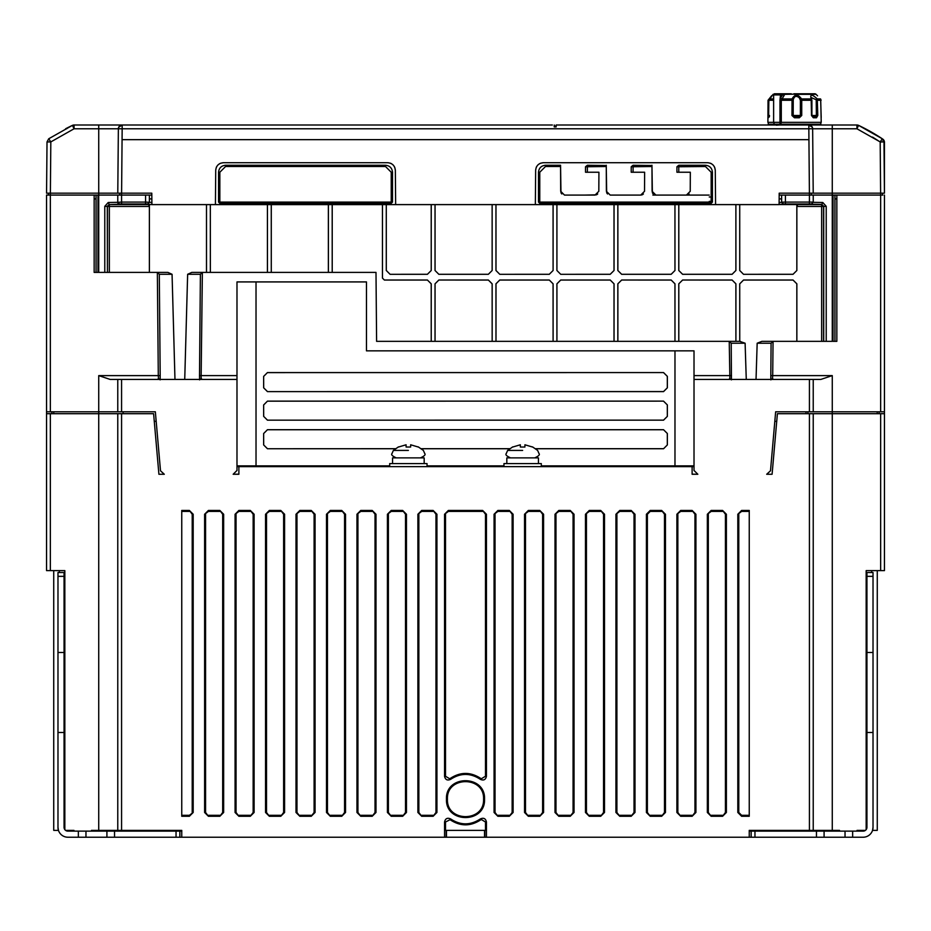 <?xml version="1.0" encoding="UTF-8"?>
<svg xmlns="http://www.w3.org/2000/svg" width="931" height="931" viewBox="0 0 931 931"><rect width="100%" height="100%" fill="white"/><g stroke="black" fill="none" stroke-linecap="round" stroke-linejoin="round"><path stroke-width="1.4" d="M839.506 831.127L839.506 830.371L832.267 830.371L832.267 413.701L777.397 413.701L772.09 474.263L766.702 474.263L770.496 470.783L775.651 411.793L809.423 411.793L809.423 379.429L694.014 379.429L694.014 470.446L697.831 474.263L692.117 474.263L692.117 466.64L694.014 466.64L541.295 466.64L541.295 463.591L503.962 463.591L503.962 466.64L427.038 466.64L427.038 463.591L389.705 463.591L389.705 466.64L236.986 466.64L238.883 466.64L238.883 474.263L233.169 474.263L238.883 474.17M506.825 463.591L506.825 457.877L538.432 457.877L538.432 463.591M522.628 450.418C541.97 450.418 541.97 450.418 522.628 450.418L507.639 450.418L506.255 453.583C505.172 454.665 506.615 456.097 510.549 457.877M512.725 447.031L520.348 444.785L512.725 447.031M520.348 447.031L524.909 447.031L520.348 447.031L520.348 444.785M524.909 444.785L532.532 447.031L524.909 444.785L524.909 447.031M773.626 94.915A1.14 1.14 0 0 1 774.767 93.775L779.608 93.775L780.515 94.915L773.626 94.915L773.626 122.345L767.9 122.345L768.028 100.28L771.566 95.823L774.406 93.775M775.674 93.775L779.34 93.775L775.523 94.159M793.875 93.775L814.73 93.775A1.909 1.909 0 0 1 816.068 94.334L817.558 95.823M709.247 201.375L711.156 201.375M880.645 142.234L872.522 137.101M584.691 195.091L596.41 194.823M651.968 165.509L633.08 165.252L631.218 166.765L631.218 172.235L644.624 172.235L644.531 191.297L640.714 195.091L610.212 195.091L632.324 195.091M652.887 195.091L709.247 195.091M881.82 138.475L883.985 141.919L880.179 141.919L880.621 193.183L813.217 193.183L812.647 128.781L808.841 128.781L808.841 125.01L556.144 125.01L856.939 125.01A3.805 3.805 0 0 1 858.545 125.359L858.58 125.382A190.436 190.436 0 0 1 882.285 138.777A190.436 190.436 0 0 1 882.763 139.103A3.805 3.805 0 0 1 884.45 142.268L884.45 193.183L880.645 193.183L880.645 195.091L882.867 195.091M880.645 193.183L884.438 193.183L883.985 141.919A3.805 3.805 0 0 0 882.285 138.777L882.763 139.103A190.436 190.436 29.6 0 0 882.285 138.777A190.436 190.436 29.6 0 0 858.568 125.371L882.285 138.777L880.179 141.919L856.939 128.781L856.939 125.01A3.805 3.805 0 0 1 858.545 125.359M882.728 139.126L882.763 139.103A3.805 3.805 0 0 1 884.45 142.268L883.985 142.245M799.392 125.01L799.834 124.323M804.186 125.01L804.186 124.242L803.116 124.242L803.116 125.01M812.367 115.491L812.379 116.584M811.657 124.242L811.32 125.01M788.883 125.01L789.616 124.242M799.124 124.998L800.136 124.242M808.515 124.242L808.504 125.01M815.172 124.242L814.16 125.01M768.284 122.345L768.284 124.242L820.851 124.242L820.851 122.345M777.455 124.242L776.873 124.242M773.952 124.242L774.976 125.01M788.429 124.242L787.929 125.01M798.647 124.242L797.576 124.998L799.217 125.01M780.993 122.345L780.993 124.242M780.027 124.242L780.027 122.345M821.189 117.504L820.7 100.28L821.223 122.345L779.969 122.345L779.969 100.28L780.515 94.915L782.575 94.915A1.14 0.873 -90 0 0 781.703 93.775L781.854 93.775M773.626 122.345L779.969 122.345M801.137 124.242L801.149 125.01M773.626 100.28L768.028 100.28L771.578 95.823L768.89 100.28L768.331 117.772L769.46 116.631L768.634 117.062L768.843 100.28L771.811 96.172M799.333 117.772L794.434 117.772L791.967 115.491L792.06 98.93L793.235 99.745C794.352 96.021 796.389 95.404 799.333 97.871L800.381 100.28L801.731 100.28L801.731 115.491L799.333 117.772L799.124 116.631L794.434 116.631L791.967 115.491M817.79 115.491L816.487 117.772L815.544 116.631L812.519 116.631L811.739 115.491L811.169 98.93C809.877 94.031 811.925 94.031 817.29 98.93L817.79 115.491L816.382 115.491L815.544 116.631L812.519 116.631L813.322 117.772L811.495 115.491L811.169 98.93L801.544 98.93L801.731 100.28L800.381 100.28L800.381 115.491L799.124 116.631L794.434 116.631L794.434 117.772M768.331 117.772L767.9 117.772A1.14 1.14 0 0 1 768.738 116.666M780.515 97.976L782.575 94.915L784.74 94.334L781.295 100.28L781.295 122.345M820.548 98.93L820.06 99.745L820.548 98.93L821.107 100.28L820.548 98.93L817.29 98.93L816.219 99.745L816.382 115.491L811.902 115.491L811.902 100.28L811.18 97.534L816.219 99.745M773.626 98.93L769.413 98.93L769.693 99.745M800.311 99.745L801.544 98.93C798.007 94.031 794.853 94.031 792.06 98.93L781.749 98.93L780.446 98.127M781.807 98.826L780.527 98.046M801.731 115.491L793.189 115.491L793.235 99.745M811.657 99.745L811.169 98.93L811.657 99.745M811.401 98.989L811.18 97.534M782.11 93.775L791.21 93.775M814.73 93.775L784.74 94.334M777.629 93.775L778.514 93.775L777.629 93.775M781.703 93.775L779.608 93.775M777.699 93.775L779.34 93.775M779.177 93.775L778.479 93.775M392.568 463.591L392.568 457.877L424.175 457.877L424.175 463.591M408.372 450.418C427.713 450.418 427.713 450.418 408.372 450.418L393.371 450.418L391.998 453.583C390.915 454.665 392.347 456.097 396.292 457.877M398.468 447.031L406.091 444.785L398.468 447.031M406.091 447.031L410.652 447.031L406.091 447.031L406.091 444.785M410.652 444.785L418.275 447.031L410.652 444.785L410.652 447.031M46.899 155.5L46.562 193.183L50.379 193.183L50.821 141.919L47.016 141.919L46.562 193.183L48.459 193.183L48.459 195.091M484.853 830.371L484.853 837.225L67.882 837.225A9.904 9.904 0 0 1 57.978 827.322L58.455 830.371L53.73 830.371L53.73 570.622M73.596 837.225L67.882 837.225M877.27 570.622L877.27 830.371L872.545 830.371L873.022 827.322A9.904 9.904 0 0 1 863.118 837.225L484.853 837.225M749.246 831.127L751.142 831.127L751.142 837.225M754.96 837.225L754.96 831.127L751.142 831.127M816.464 837.225L816.464 831.127L754.96 831.127M824.086 837.225L824.086 831.127L816.464 831.127M824.086 831.127L845.034 831.127L845.034 837.225M852.645 837.225L852.645 831.127L845.034 831.127M873.022 827.322L873.022 732.488L866.936 732.488L866.936 827.322A3.805 3.805 0 0 1 863.118 831.127L852.645 831.127M78.355 837.225L78.355 831.127L67.882 831.127A3.805 3.805 0 0 1 64.064 827.322L64.064 732.488L57.978 732.488L57.978 827.322M85.966 837.225L85.966 831.127L78.355 831.127M85.966 831.127L106.914 831.127L106.914 837.225M114.536 837.225L114.536 831.127L106.914 831.127M176.04 837.225L176.04 831.127L114.536 831.127M179.858 837.225L179.858 831.127L176.04 831.127M179.858 831.127L181.754 831.127M866.936 732.488L866.936 572.518L873.022 572.518L873.022 732.488M57.978 732.488L57.978 572.518L64.064 572.518L64.064 732.488M73.968 831.127L73.968 830.371L65.589 830.371L64.833 829.602A3.805 3.805 0 0 0 67.882 831.127M863.118 831.127A3.805 3.805 0 0 0 866.167 829.602L865.411 830.371L857.032 830.371L857.032 831.127M871.672 570.622L871.672 572.518M866.936 576.336L873.022 576.336M873.022 652.503L866.936 652.503M59.328 570.622L59.328 572.518M57.978 576.336L64.064 576.336M64.064 652.503L57.978 652.503M64.833 829.602L64.833 570.622L50.355 570.622L50.355 413.701L117.772 413.701L117.772 830.371L181.754 830.371L181.754 837.225M809.423 379.429L820.851 379.429L832.267 375.612L772.707 375.612L773.056 341.34L832.267 341.34L826.216 341.34L826.216 206.321L822.771 202.493L813.228 202.341L813.228 195.091L833.036 195.091L833.036 341.34L836.841 341.34L834.932 341.34L834.932 195.091L880.645 195.091L880.645 411.793L832.267 411.793L832.267 413.701L880.645 413.701L880.645 570.622L866.167 570.622L866.167 829.602M880.645 570.622L884.45 570.622L884.45 195.091M94.159 195.091L96.068 195.091L96.068 272.399L94.159 272.399L94.159 195.091L46.55 195.091L46.55 570.622L50.355 570.622M117.772 830.371L91.494 830.371L91.494 831.127M884.45 427.038L884.45 430.844M884.45 443.796L884.45 442.272L884.45 443.796M46.55 427.038L46.55 430.844L46.55 427.038M50.355 413.701L46.55 413.701M233.169 474.263L236.986 470.446L236.986 379.429L121.577 379.429L121.577 411.793L155.349 411.793L160.504 470.783L164.298 474.263L158.91 474.263L153.603 413.701L117.772 413.701M884.45 413.701L880.645 413.701M832.267 830.371L813.228 830.371L813.228 413.701L813.228 830.371L749.246 830.371L749.246 837.225M484.539 799.135C485.61 823.714 445.39 823.679 446.461 799.135C445.39 774.557 485.61 774.604 484.539 799.135M375.996 514.249L375.996 812.472L372.191 816.278L360.763 816.278L356.957 812.472L356.957 514.249L360.763 510.444L372.191 510.444L375.996 514.249L375.03 514.249L375.03 812.472L375.996 812.472M406.463 514.249L406.463 812.472L402.658 816.278L391.229 816.278L387.424 812.472L387.424 514.249L391.229 510.444L402.658 510.444L406.463 514.249L405.497 514.249L405.497 812.472L406.463 812.472M436.93 514.249L436.93 812.472L433.124 816.278L421.696 816.278L417.891 812.472L417.891 514.249L421.696 510.444L433.124 510.444L436.93 514.249L435.964 514.249L435.964 812.472L436.93 812.472M513.109 514.249L513.109 812.472L509.304 816.278L497.876 816.278L494.07 812.472L494.07 514.249L497.876 510.444L509.304 510.444L513.109 514.249L512.143 514.249L512.143 812.472L513.109 812.472M543.576 514.249L543.576 812.472L539.771 816.278L528.342 816.278L524.537 812.472L524.537 514.249L528.342 510.444L539.771 510.444L543.576 514.249L542.61 514.249L542.61 812.472L543.576 812.472M574.043 514.249L574.043 812.472L570.238 816.278L558.809 816.278L555.004 812.472L555.004 514.249L558.809 510.444L570.238 510.444L574.043 514.249L573.077 514.249L573.077 812.472L574.043 812.472M604.51 514.249L604.51 812.472L600.704 816.278L589.276 816.278L585.471 812.472L585.471 514.249L589.276 510.444L600.704 510.444L604.51 514.249L603.544 514.249L603.544 812.472L604.51 812.472M634.989 514.249L634.989 812.472L631.171 816.278L619.755 816.278L615.938 812.472L615.938 514.249L619.755 510.444L631.171 510.444L634.989 514.249L634.023 514.249L634.023 812.472L634.989 812.472M665.456 514.249L665.456 812.472L661.65 816.278L650.222 816.278L646.405 812.472L646.405 514.249L650.222 510.444L661.65 510.444L665.456 514.249L664.49 514.249L664.49 812.472L665.456 812.472M695.923 514.249L695.923 812.472L692.117 816.278L680.689 816.278L676.884 812.472L676.884 514.249L680.689 510.444L692.117 510.444L695.923 514.249L694.957 514.249L694.957 812.472L695.923 812.472M726.389 514.249L726.389 812.472L722.584 816.278L711.156 816.278L707.351 812.472L707.351 514.249L711.156 510.444L722.584 510.444L726.389 514.249L725.424 514.249L725.424 812.472L726.389 812.472M345.529 514.249L345.529 812.472L341.724 816.278L330.296 816.278L326.49 812.472L326.49 514.249L330.296 510.444L341.724 510.444L345.529 514.249L344.563 514.249L344.563 812.472L345.529 812.472M223.649 514.249L223.649 812.472L219.844 816.278L208.416 816.278L204.611 812.472L204.611 514.249L208.416 510.444L219.844 510.444L223.649 514.249L222.684 514.249L222.684 812.472L223.649 812.472M254.116 514.249L254.116 812.472L250.311 816.278L238.883 816.278L235.078 812.472L235.078 514.249L238.883 510.444L250.311 510.444L254.116 514.249L253.151 514.249L253.151 812.472L254.116 812.472M284.595 514.249L284.595 812.472L280.778 816.278L269.35 816.278L265.544 812.472L265.544 514.249L269.35 510.444L280.778 510.444L284.595 514.249L283.618 514.249L283.618 812.472L284.595 812.472M315.062 514.249L315.062 812.472L311.245 816.278L299.829 816.278L296.011 812.472L296.011 514.249L299.829 510.444L311.245 510.444L315.062 514.249L314.096 514.249L314.096 812.472L315.062 812.472M486.448 514.249L486.448 776.279C485.656 779.771 483.62 780.795 480.349 779.328C470.458 772.811 460.554 772.811 450.651 779.328C447.38 780.795 445.344 779.771 444.553 776.279L444.553 514.249L448.358 510.444L482.642 510.444L486.448 514.249L485.482 514.249L485.482 776.279L486.448 776.279M189.377 816.278L181.754 816.278L181.754 510.444L189.377 510.444L193.183 514.249L193.183 812.472L189.377 816.278L189.377 815.312L181.754 815.312M749.246 510.444L749.246 816.278L741.623 816.278L737.817 812.472L737.817 514.249L741.623 510.444L749.246 510.444M692.117 466.64L238.883 466.64M444.553 837.225L444.553 821.992C445.344 818.5 447.38 817.488 450.651 818.943C460.542 825.46 470.446 825.46 480.349 818.943C483.62 817.488 485.656 818.5 486.448 821.992L486.448 837.225M446.147 837.225L446.147 830.371M446.461 830.371L446.461 837.225M484.539 837.225L484.539 830.371M880.645 411.793L884.45 411.793M832.267 375.612L832.267 411.793L809.423 411.793M121.577 411.793L46.55 411.793M483.573 799.135C484.586 775.826 446.415 775.826 447.427 799.135C446.415 822.445 484.586 822.457 483.573 799.135M372.191 816.278L375.03 812.472M375.03 514.249L372.191 510.444M360.763 510.444L360.763 511.41L372.191 511.41M360.763 511.41L356.957 514.249M356.957 812.472L357.923 812.472L357.923 514.249M357.923 812.472L360.763 816.278M372.191 815.312L360.763 815.312M402.658 816.278L405.497 812.472M405.497 514.249L402.658 510.444M391.229 510.444L391.229 511.41L402.658 511.41M391.229 511.41L387.424 514.249M387.424 812.472L388.39 812.472L388.39 514.249M388.39 812.472L391.229 816.278M402.658 815.312L391.229 815.312M433.124 816.278L435.964 812.472M435.964 514.249L433.124 510.444M421.696 510.444L421.696 511.41L433.124 511.41M421.696 511.41L417.891 514.249M417.891 812.472L418.857 812.472L418.857 514.249M418.857 812.472L421.696 816.278M433.124 815.312L421.696 815.312M509.304 816.278L512.143 812.472M512.143 514.249L509.304 510.444M497.876 510.444L497.876 511.41L509.304 511.41M497.876 511.41L494.07 514.249M494.07 812.472L495.036 812.472L495.036 514.249M495.036 812.472L497.876 816.278M509.304 815.312L497.876 815.312M539.771 816.278L542.61 812.472M542.61 514.249L539.771 510.444M528.342 510.444L528.342 511.41L539.771 511.41M528.342 511.41L524.537 514.249M524.537 812.472L525.503 812.472L525.503 514.249M525.503 812.472L528.342 816.278M539.771 815.312L528.342 815.312M570.238 816.278L573.077 812.472M573.077 514.249L570.238 510.444M558.809 510.444L558.809 511.41L570.238 511.41M558.809 511.41L555.004 514.249M555.004 812.472L555.97 812.472L555.97 514.249M555.97 812.472L558.809 816.278M570.238 815.312L558.809 815.312M600.704 816.278L603.544 812.472M603.544 514.249L600.704 510.444M589.276 510.444L589.276 511.41L600.704 511.41M589.276 511.41L585.471 514.249M585.471 812.472L586.437 812.472L586.437 514.249M586.437 812.472L589.276 816.278M600.704 815.312L589.276 815.312M631.171 816.278L634.023 812.472M634.023 514.249L631.171 510.444M619.755 510.444L619.755 511.41L631.171 511.41M619.755 511.41L615.938 514.249M615.938 812.472L616.904 812.472L616.904 514.249M616.904 812.472L619.755 816.278M631.171 815.312L619.755 815.312M661.65 816.278L664.49 812.472M664.49 514.249L661.65 510.444M650.222 510.444L650.222 511.41L661.65 511.41M650.222 511.41L647.382 514.249L646.405 514.249M646.405 812.472L647.382 812.472L647.382 514.249M647.382 812.472L650.222 816.278M661.65 815.312L650.222 815.312M692.117 816.278L694.957 812.472M694.957 514.249L692.117 510.444M680.689 510.444L680.689 511.41L692.117 511.41M680.689 511.41L676.884 514.249M676.884 812.472L677.849 812.472L677.849 514.249M677.849 812.472L680.689 816.278M692.117 815.312L680.689 815.312M722.584 816.278L725.424 812.472M725.424 514.249L722.584 510.444M711.156 510.444L711.156 511.41L722.584 511.41M711.156 511.41L707.351 514.249M707.351 812.472L708.316 812.472L708.316 514.249M708.316 812.472L711.156 816.278M722.584 815.312L711.156 815.312M341.724 816.278L344.563 812.472M344.563 514.249L341.724 510.444M330.296 510.444L330.296 511.41L341.724 511.41M330.296 511.41L326.49 514.249M326.49 812.472L327.456 812.472L327.456 514.249M327.456 812.472L330.296 816.278M341.724 815.312L330.296 815.312M219.844 816.278L222.684 812.472M222.684 514.249L219.844 510.444M208.416 510.444L208.416 511.41L219.844 511.41M208.416 511.41L204.611 514.249M204.611 812.472L205.576 812.472L205.576 514.249M205.576 812.472L208.416 816.278M219.844 815.312L208.416 815.312M250.311 816.278L253.151 812.472M253.151 514.249L250.311 510.444M238.883 510.444L238.883 511.41L250.311 511.41M238.883 511.41L235.078 514.249M235.078 812.472L236.043 812.472L236.043 514.249M236.043 812.472L238.883 816.278M250.311 815.312L238.883 815.312M280.778 816.278L283.618 812.472M283.618 514.249L280.778 510.444M269.35 510.444L269.35 511.41L280.778 511.41M269.35 511.41L265.544 514.249M265.544 812.472L266.51 812.472L266.51 514.249M266.51 812.472L269.35 816.278M280.778 815.312L269.35 815.312M311.245 816.278L314.096 812.472M314.096 514.249L311.245 510.444M299.829 510.444L299.829 511.41L311.245 511.41M299.829 511.41L296.011 514.249M296.011 812.472L296.977 812.472L296.977 514.249M296.977 812.472L299.829 816.278M311.245 815.312L299.829 815.312M480.349 779.328L485.482 776.279M485.482 514.249L482.642 510.444M448.358 510.444L448.358 511.41L482.642 511.41M448.358 511.41L444.553 514.249L444.553 776.279L445.518 776.279L445.518 514.249M445.518 776.279L450.651 779.328M480.931 778.56C470.644 771.729 460.356 771.729 450.069 778.56M189.377 815.312L193.183 812.472M193.183 514.249L192.217 514.249L192.217 812.472M192.217 514.249L189.377 510.444M181.754 511.41L189.377 511.41M749.246 815.312L741.623 815.312L741.623 816.278M741.623 510.444L741.623 511.41L749.246 511.41M741.623 511.41L737.817 514.249M737.817 812.472L738.783 812.472L738.783 514.249M738.783 812.472L741.623 815.312M813.228 411.793L813.228 379.429L813.228 411.793M766.702 474.263L768.075 473.995M486.448 821.992L485.482 821.992L485.482 830.371L445.518 830.371L445.518 821.992L444.553 821.992M485.482 821.992L480.349 818.943M450.651 818.943L450.069 819.711C460.356 826.542 470.644 826.542 480.931 819.711M450.069 819.711L445.518 821.992M121.577 379.429L117.772 379.429L117.772 411.793M96.068 195.091L117.772 195.091L117.772 202.341L108.229 202.493L104.784 206.321L104.784 272.399L157.351 272.399L158.293 375.612L98.733 375.612L110.149 379.429L117.772 379.429M236.986 379.429L236.986 281.918L366.477 281.918L366.477 350.859L694.014 350.859L694.014 379.429M94.159 272.399L97.964 272.399L97.964 195.091M50.355 411.793L50.355 193.183L151.8 193.183L151.904 204.611L215.422 204.611L215.724 170.268C216.225 165.695 218.762 163.181 223.335 162.716L387.738 162.716C392.312 163.181 394.849 165.695 395.349 170.268L395.652 204.611L535.348 204.611L535.651 170.268C536.151 165.695 538.688 163.181 543.262 162.716L707.665 162.716C712.227 163.181 714.775 165.695 715.276 170.268L715.578 204.611L779.096 204.611L779.2 193.183L813.217 193.183L812.647 128.781L832.267 128.781L832.267 341.34M50.355 193.183L48.459 193.183M552.339 125.01L74.061 125.01L74.061 128.781L72.432 125.371L48.715 138.777L47.016 141.919L48.715 138.777L50.821 141.919L74.061 128.781L118.353 128.781A3.805 3.805 -90 0 1 122.159 125.01L118.703 127.233L118.365 128.513L117.783 193.183L121.6 193.183L122.066 139.662L808.934 139.662L809.423 195.091L779.189 195.091M836.841 341.34L836.841 195.091M882.541 195.091L882.541 193.183M879.12 413.701L879.12 411.793M807.899 411.793L807.899 413.701M51.88 411.793L51.88 413.701M123.101 411.793L123.101 413.701M154.278 421.324L156.175 421.324M774.825 421.324L776.722 421.324M201.108 379.429L202.364 272.399L375.996 272.399L376.601 341.34L729.229 341.34L729.892 379.429M772.393 379.429L772.707 375.612L770.81 375.6L770.845 379.86L772.753 378.452M158.247 378.452L160.155 379.86L160.19 375.6L158.293 375.612L158.607 379.429M694.014 465.884L541.295 465.884M503.962 465.884L427.038 465.884M389.705 465.884L236.986 465.884M697.831 474.263L692.117 474.17M149.379 272.399L149.379 206.461L109.346 206.461L109.346 272.399L167.894 272.399L157.351 272.399L159.306 274.284L172.06 274.284L174.97 379.429M104.784 206.321L109.346 206.461L109.346 204.564L107.437 206.461L107.437 272.399L107.298 206.321L109.183 204.401L108.229 202.493M104.784 272.399L98.733 272.399L98.733 125.01L447.555 125.01M834.932 198.897L836.841 198.897M781.621 195.091L781.621 202.388L779.119 202.469L779.154 198.897L781.621 198.897M811.32 204.238L813.228 202.108L813.228 195.091L809.423 195.091L809.423 202.085L813.228 202.108L811.32 204.238L821.817 204.401L823.702 206.321L823.702 341.34L761.919 341.34L773.056 341.34L771.089 343.225L770.81 375.6M823.702 341.34L826.216 341.34M833.036 195.091L834.932 195.091M809.423 193.183L832.267 193.183M729.543 378.452L731.452 379.86L731.207 343.225L745.114 343.225L739.749 341.34L739.726 283.827L739.749 341.34L729.229 341.34L731.207 343.225M756.03 379.429L757.171 343.225L771.089 343.225M184.734 379.429L187.643 274.284L191.798 272.399L206.496 272.399L206.496 204.611L206.507 272.399L210.348 272.399L210.325 204.611L210.348 272.399L375.996 272.399M191.798 272.399L202.364 272.399L200.398 274.284L199.513 375.6L199.548 379.86L201.457 378.452M267.453 391.614L663.547 391.614L667.352 387.808L667.352 376.38L663.547 372.575L267.453 372.575L263.648 376.38L263.648 387.808L267.453 391.614L663.547 391.567L667.352 387.808M267.453 420.172L663.547 420.172L667.352 416.366L667.352 404.938L663.547 401.133L267.453 401.133L263.648 404.938L263.648 416.366L267.453 420.172L663.547 420.137L667.352 416.366M535.569 448.742L663.547 448.742L667.352 444.937L667.352 433.509L663.547 429.703L267.453 429.703L263.648 433.509L263.648 444.937L267.453 448.742L395.431 448.742M421.312 448.742L509.688 448.742M94.159 198.897L96.068 198.897M167.894 272.399L172.06 274.284M149.402 272.399L149.402 204.576L151.904 204.576L147.482 204.296L149.379 202.108L149.379 195.091M149.402 204.576L109.346 204.564A1.909 1.909 0 0 0 109.195 204.564L119.68 204.238A1.909 1.909 -0 0 1 117.772 202.341L121.577 202.085L121.577 195.091L151.811 195.091M121.577 193.183L121.577 195.091L117.772 195.091L117.772 202.108L119.68 204.238M46.899 155.442L46.899 154.488M119.68 193.183L119.68 195.091M555.551 126.907A3.805 3.805 0 0 0 554.236 125.569L555.551 126.907M779.119 202.469L779.107 204.389L783.518 204.296L781.621 202.388M66.706 128.781L65.601 128.781A190.436 190.436 0 0 1 72.432 125.371L65.601 128.781L72.432 125.371A3.805 3.805 0 0 1 74.061 125.01A3.805 3.805 25.8 0 0 72.432 125.371A3.805 3.805 0 0 1 74.061 125.01M761.919 341.34L757.171 343.225M745.114 343.225L746.266 379.429M796.831 341.34L796.831 283.827L793.037 280.045L743.532 280.045L739.749 283.827L743.532 280.022L793.037 280.022L796.855 283.827L796.855 341.34M431.228 204.611L431.228 270.502L427.41 274.308L390.089 274.308L386.284 270.502L386.284 204.611L386.307 270.502L390.089 274.308L427.41 274.284L431.228 270.502L431.204 204.611M384.375 280.022L382.455 278.113L382.455 204.611L382.466 278.113L384.375 280.022L427.41 280.022L431.228 283.827L431.228 341.34L431.204 283.827L427.41 280.022M435.033 341.34L435.033 283.827L438.838 280.022L488.356 280.022L492.162 283.827L492.162 341.34L492.138 283.827L488.356 280.022M499.772 280.022L495.99 283.827L495.99 341.34L495.967 283.827L499.772 280.022L549.29 280.022L553.095 283.827L553.095 341.34L553.072 283.827L549.29 280.022M560.718 280.022L556.924 283.827L556.924 341.34L556.913 283.827L560.718 280.022L610.224 280.022L614.041 283.827L614.041 341.34M617.847 341.34L617.847 283.827L621.652 280.022L671.17 280.022L674.975 283.827L674.975 341.34L674.952 283.827L671.17 280.022M678.78 341.34L678.78 283.827L682.598 280.022L732.103 280.022L735.909 283.827L735.909 341.34L735.886 283.827L732.103 280.022M823.563 341.34L823.563 206.461L821.654 204.564L821.654 206.461L796.855 206.461L796.855 270.502L793.037 274.308L743.532 274.308L739.726 270.502L739.726 204.611L739.749 270.502L743.532 274.308L793.037 274.284L796.855 270.502M678.78 270.502L682.598 274.284L732.103 274.284L735.886 270.502L735.886 204.611L735.909 270.502L732.103 274.308L682.598 274.308L678.78 270.502L678.78 204.611M617.847 270.502L621.652 274.284L671.17 274.284L674.952 270.502L674.952 204.611L674.975 270.502L671.17 274.308L621.652 274.308L617.847 270.502L617.847 204.611M614.041 204.611L614.041 270.502L610.224 274.308L560.718 274.308L556.913 270.502L556.913 204.611L556.924 270.502L560.718 274.308L610.224 274.284L614.041 270.502M553.095 204.611L553.095 270.502L549.29 274.308L499.772 274.308L495.967 270.502L495.967 204.611L495.99 270.502L499.772 274.308L549.29 274.284L553.095 270.502L553.072 204.611M435.033 270.502L438.838 274.284L488.356 274.284L492.138 270.502L492.138 204.611L492.162 270.502L488.356 274.308L438.838 274.308L435.033 270.502L435.033 204.611M779.096 204.576L821.654 204.564L822.771 202.493M811.32 195.091L811.32 193.183L811.32 195.091M558.053 125.01L556.144 125.01L556.144 126.907L554.236 126.907L554.236 125.01M808.841 125.01L812.309 127.244A3.805 3.805 0 0 0 808.841 125.01L856.939 125.01A3.805 3.805 0 0 1 858.568 125.371L856.939 128.781L832.267 128.781L832.267 125.01M779.305 125.01L776.314 125.196M729.229 341.34L740.366 341.34M267.43 272.399L267.43 204.611L267.453 272.399M263.648 387.808L267.453 391.567M263.682 387.808L263.648 376.38M267.453 372.575L263.682 376.38M267.453 372.609L663.547 372.575M667.352 376.38L663.547 372.609M667.318 376.38L667.318 387.808M263.648 416.366L267.453 420.137M263.682 416.366L263.648 404.938M267.453 401.133L263.682 404.938M267.453 401.18L663.547 401.133M667.352 404.938L663.547 401.18M667.318 404.938L667.318 416.366M663.547 448.742L667.352 444.937M663.547 448.695L535.511 448.695M509.746 448.695L421.254 448.695M395.489 448.695L267.453 448.742M263.648 444.937L267.453 448.695M263.682 444.937L263.648 433.509M667.352 433.509L663.547 429.738L267.453 429.738L263.682 433.509M667.318 433.509L667.318 444.937M148.436 204.564L149.379 206.461M715.578 204.611L535.348 204.611M395.652 204.611L215.422 204.611M118.353 128.781L122.159 128.781L122.066 139.662M715.276 170.268L714.729 167.475M714.321 166.637L713.018 164.927M711.296 163.635L710.446 163.239M543.262 162.716L540.469 163.239M539.631 163.635L537.897 164.927M536.605 166.637L536.198 167.475M395.349 170.268L394.802 167.475M394.395 166.637L393.103 164.927M391.369 163.635L390.531 163.239M223.335 162.716L220.554 163.239M219.704 163.635L217.982 164.927M216.679 166.637L216.271 167.475M149.379 198.897L151.846 198.897L151.881 202.795M552.246 125.01L483.445 125.01M435.056 270.502L435.056 204.611M614.018 204.611L614.018 270.502M617.87 270.502L617.87 204.611M678.804 270.502L678.804 204.611M796.855 206.461L797.797 204.564M796.831 204.576L796.831 270.502M682.598 280.022L732.103 280.045M682.598 280.045L678.78 283.827M678.804 341.34L678.804 283.827M621.652 280.022L671.17 280.045M621.652 280.045L617.847 283.827M617.87 341.34L617.87 283.827M614.041 283.827L614.018 341.34M614.018 283.827L610.224 280.022M560.718 280.045L610.224 280.045M499.772 280.045L549.29 280.045M438.838 280.022L488.356 280.045M438.838 280.045L435.033 283.827M435.056 341.34L435.056 283.827M384.375 280.045L427.41 280.045M811.518 126.116A3.805 3.805 90 0 1 812.647 128.781L812.6 128.245A3.805 3.805 0 0 0 812.554 127.978L812.6 128.245M812.309 127.244L812.554 127.978M332.216 204.611L332.216 272.399L332.192 204.611M328.364 272.399L328.364 204.611M271.282 204.611L271.282 272.399L271.258 204.611M225.558 165.252L385.515 165.252C389.74 165.695 392.067 168.011 392.498 172.235L392.498 202.085L391.229 203.354L219.844 203.354L218.576 202.085L218.576 172.235C219.006 168.022 221.334 165.695 225.558 165.252L225.558 166.521L385.515 166.521L391.229 172.235L392.498 172.235M687.823 194.823L686.426 195.091L690.232 191.297L690.325 172.235L676.93 172.235L676.93 166.765L678.78 165.252L705.442 165.252C709.666 165.695 711.982 168.011 712.424 172.235L712.424 202.085L711.156 203.354L539.771 203.354L538.502 202.085L538.502 172.235C538.933 168.022 541.26 165.695 545.485 165.252L560.555 165.252L560.695 191.286L564.5 195.091L595.014 195.091L598.819 191.297L598.924 172.235L585.518 172.235L585.518 166.765L587.38 165.252L606.267 165.509M606.279 167.708L606.675 192.694M606.872 193.113L607.524 193.974M640.714 195.091L642.111 194.823M642.541 194.626L643.402 193.974M651.979 167.708L652.375 192.694M652.573 193.113L653.225 193.974M688.242 194.626L689.103 193.974M560.555 165.252L560.962 192.694M561.16 193.113L561.812 193.974M596.829 194.626L597.702 193.974M151.881 202.469L145.573 202.085L145.573 195.091M465.5 125.01C440.572 125.01 440.572 125.01 465.5 125.01C490.428 125.01 490.428 125.01 465.5 125.01M476.055 125.01L481.42 125.01M809.423 203.994L783.518 204.005L781.621 202.108L809.423 202.085L809.423 203.994L811.32 204.005M328.387 272.399L328.387 204.611M218.576 172.235L219.844 172.235L225.558 166.521M392.498 202.085L219.844 202.085L219.844 172.235M606.267 165.252L606.395 191.286L610.212 195.091M585.518 166.765L606.267 166.521M538.502 172.235L539.771 172.235L545.485 166.521L560.567 166.521M705.442 165.252L705.442 166.521L711.156 172.235L711.156 202.085L539.771 202.085L539.771 172.235M676.93 166.765L705.442 166.521M655.913 195.091L652.107 191.286L651.968 165.252M631.218 166.765L651.979 166.521M807.538 93.775L810.622 93.775M709.247 196.988L711.156 196.988M793.782 125.01L793.782 124.242M795.342 125.01L795.342 124.242M808.073 124.242L808.061 125.01M801.428 125.01L801.416 124.242M797.576 124.242L797.576 124.998M793.189 100.28L779.969 100.28M811.495 100.28L801.731 100.28M821.095 100.28L816.382 100.28M816.487 117.772L813.322 117.772M767.924 117.597L768.028 115.491L769.53 115.491L768.028 115.491L768.028 100.28L768.89 100.28M801.544 98.93L807.41 98.93M794.562 117.772L794.434 116.631M815.544 116.631L812.519 116.631L811.902 115.491M799.124 116.631L794.562 116.631M773.777 94.334L773.056 94.334M816.068 94.334L794.562 94.334M98.733 375.612L98.733 830.371M50.355 530.053L50.355 524.723M121.577 413.701L121.577 830.371M809.423 830.371L809.423 413.701M805.99 413.701L805.99 411.793M877.211 413.701L877.211 411.793M53.789 411.793L53.789 413.701M694.014 375.612L731.487 375.6M199.513 375.6L236.986 375.612M256.025 281.918L256.025 465.884M674.975 465.884L674.975 350.859M160.19 375.6L159.306 274.284M187.643 274.284L200.398 274.284M821.654 341.34L821.654 206.461L826.216 206.321M145.573 203.994L121.577 203.994L121.577 202.085L145.573 202.085L145.573 203.994L147.482 204.005M119.68 204.005L121.577 203.994M808.934 139.662L808.841 128.781L122.159 128.781L122.159 125.01M74.061 125.441L74.061 126.988M785.427 195.091L785.427 203.994M147.482 204.296L149.379 202.388M385.515 165.252L385.515 166.521M218.576 202.085L219.844 202.085L219.844 203.354M391.229 203.354L391.229 172.235M587.38 165.252L587.38 172.235M545.485 165.252L545.485 166.521M538.502 202.085L539.771 202.085L539.771 203.354M711.156 203.354L711.156 202.085L712.424 202.085M712.424 172.235L711.156 172.235M678.78 165.252L678.78 172.235M633.08 165.252L633.08 172.235M532.532 446.892L537.629 450.418L539.002 453.583C540.085 454.665 538.653 456.097 534.708 457.877M512.725 446.892L507.639 450.418M773.998 122.345L773.998 124.242M418.275 446.892L423.361 450.418L424.745 453.583C425.828 454.665 424.385 456.097 420.451 457.877M398.468 446.892L393.371 450.418M662.756 125.01L661.336 125.01M659.858 125.01L660.94 125.01L659.858 125.01"/></g></svg>
